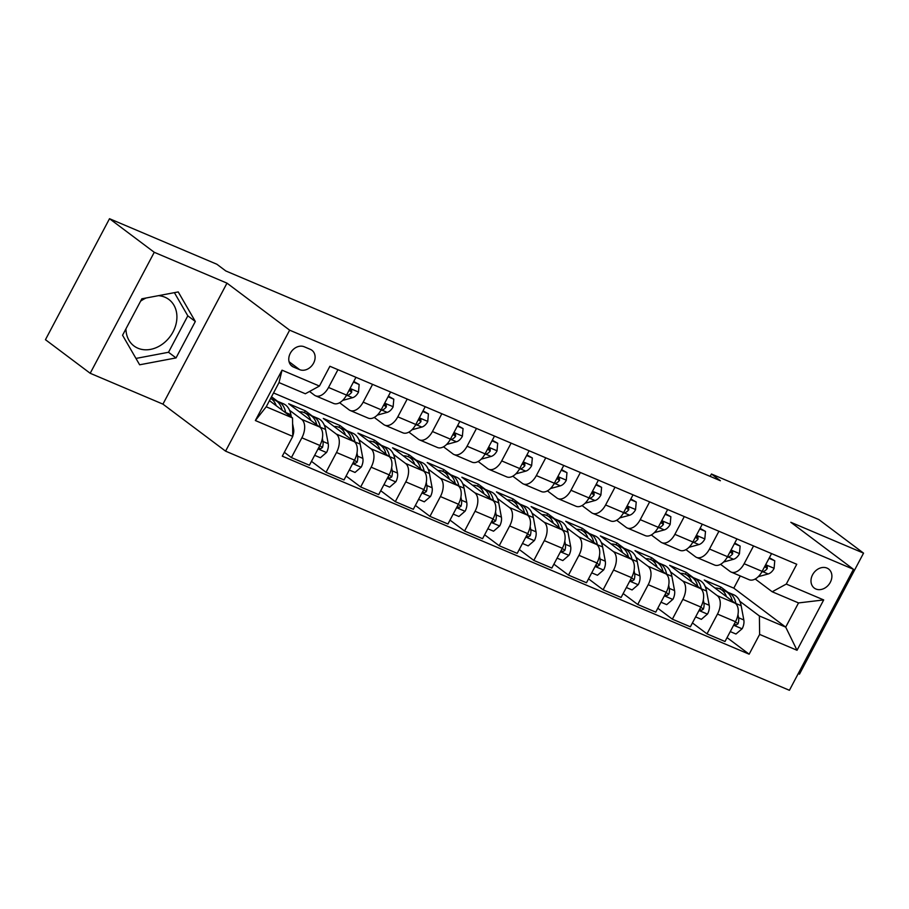 <?xml version="1.0" encoding="UTF-8"?>
<svg xmlns="http://www.w3.org/2000/svg" width="909" height="909" viewBox="0 0 909 909"><rect width="100%" height="100%" fill="white"/><g stroke="black" fill="none" stroke-linecap="round" stroke-linejoin="round"><path stroke-width="1.36" d="M826.974 568.08A11.919 9.533 126.9 0 0 813.157 573.784A11.919 9.533 126.9 0 0 814.282 588.078A11.919 9.533 126.9 0 0 815.896 589.009A11.919 9.533 126.9 0 0 829.724 583.317A11.919 9.533 126.9 0 0 828.599 569.011A11.919 9.533 126.9 0 0 826.974 568.08M158.416 295.664A29.054 23.225 -53.1 0 1 164.927 297.209A29.054 23.225 -53.1 0 1 168.869 299.47A29.054 23.225 -53.1 0 1 171.619 334.33A29.054 23.225 -53.1 0 1 137.918 348.215A29.054 23.225 -53.1 0 1 133.975 345.954A29.054 23.225 -53.1 0 1 125.942 328.842M140.588 301.186A29.054 23.225 -53.1 0 1 146.156 297.982M798.261 673.592L799.488 674.114L863.55 553.138L818.804 519.539L711.44 474.009L710.168 476.396M225.58 451.148L789.41 690.295L853.471 569.307L289.641 330.172L225.58 451.148L162.927 404.13L226.989 283.142L154.257 252.293L90.196 373.281L162.927 404.13M90.196 373.281L45.45 339.693L109.512 218.705L154.257 252.293M109.512 218.705L216.876 264.246L225.818 270.962L720.382 480.725L711.44 474.009M293.527 367.054L299.618 369.633A11.544 9.226 126.9 0 0 313.014 364.111A11.544 9.226 126.9 0 0 311.912 350.26A11.544 9.226 126.9 0 0 310.355 349.363L304.254 346.784A11.544 9.226 126.9 0 0 290.869 352.306A11.544 9.226 126.9 0 0 291.959 366.157A11.544 9.226 126.9 0 0 293.527 367.054L290.653 364.895M292.766 436.4L255.361 420.537L282.029 370.179L319.434 386.052L305.344 393.756L279.018 382.587L266.212 406.789L292.528 417.947L292.766 436.4L282.29 456.182L749.152 654.196L727.064 637.618M273.541 392.949L733.802 588.157L785.706 627.13L798.522 602.928L772.196 591.77L786.285 584.067L796.761 564.273L329.899 366.27L319.434 386.052M786.285 584.067L823.69 599.929L797.034 650.276L759.629 634.414L749.152 654.196M863.55 553.138L790.819 522.289L853.471 569.307M226.989 283.142L289.641 330.172M772.196 591.77L755.209 579.01M753.55 545.945L744.13 563.728A14.896 8.783 113 0 1 731.154 572.068A14.896 8.783 113 0 1 730.052 571.431L720.576 564.319M718.917 531.265L709.497 549.036A14.896 8.783 113 0 1 696.521 557.387A14.896 8.783 113 0 1 695.419 556.74L685.943 549.627M684.284 516.573L674.864 534.344A14.896 8.783 113 0 1 661.888 542.696A14.896 8.783 113 0 1 660.786 542.059L651.31 534.947M649.651 501.882L640.231 519.664A14.896 8.783 113 0 1 627.255 528.004A14.896 8.783 113 0 1 626.153 527.368L616.677 520.255M615.018 487.19L605.599 504.972A14.896 8.783 113 0 1 592.623 513.312A14.896 8.783 113 0 1 591.52 512.676L582.044 505.563M580.385 472.498L570.966 490.281A14.896 8.783 113 0 1 557.99 498.621A14.896 8.783 113 0 1 556.887 497.984L547.411 490.871M545.752 457.818L536.333 475.589A14.896 8.783 113 0 1 523.357 483.94A14.896 8.783 113 0 1 522.255 483.293L512.778 476.18M511.119 443.126L501.7 460.908A14.896 8.783 113 0 1 488.724 469.249A14.896 8.783 113 0 1 487.622 468.612L478.145 461.499M476.486 428.434L467.067 446.217A14.896 8.783 113 0 1 454.091 454.557A14.896 8.783 113 0 1 452.977 453.921L443.512 446.808M441.842 413.743L432.434 431.525A14.896 8.783 113 0 1 419.458 439.865A14.896 8.783 113 0 1 418.345 439.229L408.868 432.116M407.209 399.051L397.801 416.833A14.896 8.783 113 0 1 384.825 425.173A14.896 8.783 113 0 1 383.712 424.537L374.235 417.424M372.576 384.371L363.168 402.142A14.896 8.783 113 0 1 350.192 410.493A14.896 8.783 113 0 1 349.079 409.845L339.602 402.732M337.943 369.679L328.535 387.461A14.896 8.783 113 0 1 315.559 395.801A14.896 8.783 113 0 1 314.446 395.165L309.526 391.461M733.802 588.157L740.267 575.942M269.462 400.642L292.528 417.947M271.518 396.756L277.631 401.335M289.585 410.311L301.64 419.356A14.896 8.783 113 0 1 301.868 437.808L291.403 457.591L284.347 452.307M304.333 412.641L305.299 410.8L288.676 403.755L319.65 426.991A14.896 8.783 113 0 1 319.877 445.455L309.412 465.238L291.403 457.591M305.299 410.8L312.264 416.027M324.218 425.003L336.273 434.048A14.896 8.783 113 0 1 336.5 452.5L326.036 472.282L311.469 461.352M338.966 427.332L339.932 425.492L323.309 418.435L354.283 441.683A14.896 8.783 113 0 1 354.51 460.136L344.045 479.918L326.036 472.282M339.932 425.492L346.897 430.718M358.85 439.683L370.906 448.739A14.896 8.783 113 0 1 371.145 467.192L360.668 486.974L346.102 476.043M373.599 442.024L374.565 440.183L357.941 433.127L388.916 456.375A14.896 8.783 113 0 1 389.154 474.828L378.678 494.61L360.668 486.974M374.565 440.183L381.53 445.41M393.483 454.375L405.539 463.431A14.896 8.783 113 0 1 405.778 481.884L395.301 501.666L380.735 490.724M408.232 456.716L409.209 454.875L392.574 447.819L423.549 471.067A14.896 8.783 113 0 1 423.787 489.519L413.311 509.301L395.301 501.666M409.209 454.875L416.163 460.102M428.116 469.067L440.172 478.111A14.896 8.783 113 0 1 440.411 496.564L429.934 516.357L415.368 505.415M442.865 471.396L443.842 469.555L427.207 462.511L458.181 485.758A14.896 8.783 113 0 1 458.42 504.211L447.944 523.993L429.934 516.357M443.842 469.555L450.796 474.782M462.749 483.758L474.805 492.803A14.896 8.783 113 0 1 475.043 511.256L464.567 531.038L450 520.107M477.498 486.088L478.475 484.247L461.852 477.202L492.814 500.439A14.896 8.783 113 0 1 493.053 518.903L482.577 538.685L464.567 531.038M478.475 484.247L485.429 489.474M497.382 498.45L509.438 507.495A14.896 8.783 113 0 1 509.676 525.947L499.2 545.73L484.633 534.799M512.131 500.779L513.108 498.939L496.484 491.883L527.447 515.13A14.896 8.783 113 0 1 527.686 533.583L517.21 553.365L499.2 545.73M513.108 498.939L520.062 504.165M532.015 513.13L544.071 522.186A14.896 8.783 113 0 1 544.309 540.639L533.833 560.421L519.266 549.49M546.764 515.471L547.741 513.63L531.117 506.574L562.08 529.822A14.896 8.783 113 0 1 562.319 548.275L551.843 568.057L533.833 560.421M547.741 513.63L554.695 518.857M566.648 527.822L578.703 536.878A14.896 8.783 113 0 1 578.942 555.331L568.466 575.113L553.899 564.171M581.396 530.152L582.374 528.322L565.75 521.266L596.713 544.514A14.896 8.783 113 0 1 596.952 562.966L586.475 582.749L568.466 575.113M582.374 528.322L589.327 533.538M601.281 542.514L613.336 551.558A14.896 8.783 113 0 1 613.575 570.011L603.099 589.793L588.532 578.863M616.029 544.843L617.006 543.003L600.383 535.958L631.346 559.205A14.896 8.783 113 0 1 631.585 577.658L621.108 597.44L603.099 589.793M617.006 543.003L623.96 548.229M635.914 557.206L647.969 566.25A14.896 8.783 113 0 1 648.208 584.703L637.732 604.485L623.165 593.554M650.662 559.535L651.639 557.694L635.016 550.649L665.979 573.886A14.896 8.783 113 0 1 666.217 592.338L655.741 612.132L637.732 604.485M651.639 557.694L658.605 562.921M670.547 571.897L682.602 580.942A14.896 8.783 113 0 1 682.841 599.395L672.365 619.177L657.798 608.246M685.295 574.227L686.272 572.386L669.649 565.33L700.612 588.577A14.896 8.783 113 0 1 700.85 607.03L690.374 626.812L672.365 619.177M686.272 572.386L693.237 577.613M705.179 586.578L717.235 595.634A14.896 8.783 113 0 1 717.474 614.086L706.997 633.868L692.431 622.926M719.928 588.918L720.905 587.078L704.282 580.022L735.245 603.269A14.896 8.783 113 0 1 735.483 621.722L725.007 641.504L706.997 633.868M720.905 587.078L727.87 592.304M739.812 601.269L759.39 615.961L785.706 627.13L797.034 650.276M355.953 377.315L346.545 395.097A14.896 8.783 113 0 1 333.569 403.437L315.559 395.801M390.586 392.006L381.178 409.789A14.896 8.783 113 0 1 368.202 418.129L350.192 410.493M425.219 406.698L415.811 424.469A14.896 8.783 113 0 1 402.835 432.82L384.825 425.173M459.852 421.39L450.444 439.161A14.896 8.783 113 0 1 437.468 447.512L419.458 439.865M494.496 436.07L485.076 453.852A14.896 8.783 113 0 1 472.101 462.192L454.091 454.557M529.129 450.762L519.709 468.544A14.896 8.783 113 0 1 506.733 476.884L488.724 469.249M563.762 465.453L554.342 483.236A14.896 8.783 113 0 1 541.366 491.576L523.357 483.94M598.395 480.145L588.975 497.916A14.896 8.783 113 0 1 575.999 506.268L557.99 498.621M633.028 494.826L623.608 512.608A14.896 8.783 113 0 1 610.632 520.948L592.623 513.312M667.661 509.517L658.241 527.3A14.896 8.783 113 0 1 645.265 535.64L627.255 528.004M702.293 524.209L692.874 541.991A14.896 8.783 113 0 1 679.898 550.331L661.888 542.696M736.926 538.901L727.507 556.683A14.896 8.783 113 0 1 714.531 565.023L696.521 557.387M759.629 634.414L759.39 615.961M771.559 553.592L762.14 571.363A14.896 8.783 113 0 1 749.164 579.715L731.154 572.068M279.018 382.587L282.029 370.179M266.212 406.789L255.361 420.537M823.69 599.929L798.522 602.928M139.645 364.793L176.028 357.919L195.321 321.479L178.232 291.925L141.849 298.8L122.556 335.239L139.645 364.793M135.964 358.43L168.517 352.272L187.811 315.832L174.392 292.653M187.811 315.832L195.321 321.479M168.517 352.272L176.028 357.919M292.766 435.945A9.874 5.818 -67 0 0 293.596 429.003L292.607 423.753M291.357 417.061L290.914 414.754A28.497 16.794 -67 0 0 283.46 403.789L278.199 401.562A28.497 16.794 -67 0 0 276.472 401.005M276.234 405.721A28.497 16.794 -67 0 0 270.643 398.426M285.71 412.834L285.653 412.516A28.497 16.794 -67 0 0 278.199 401.562M270.666 398.369L274.87 400.153A28.497 16.794 113 0 1 282.131 410.141M353.442 382.075L359.169 384.507L358.476 392.222A9.874 5.818 113 0 1 352.578 397.699L342.659 400.414M359.169 384.507L353.771 381.45M346.17 395.779L347.318 395.46A9.874 5.818 -67 0 0 351.692 392.268L351.624 389.972L349.181 390.12M351.692 392.268L349.113 390.336A5.034 2.966 113 0 1 349.033 390.404M388.075 396.767L393.802 399.199L393.108 406.902A9.874 5.818 113 0 1 387.211 412.379L377.292 415.106M393.802 399.199L388.404 396.142M380.803 410.459L381.95 410.152A9.874 5.818 -67 0 0 386.325 406.959L386.211 404.619L383.814 404.812M386.325 406.959L383.746 405.028A5.034 2.966 113 0 1 383.666 405.084M422.708 411.459L428.434 413.879L427.741 421.594A9.874 5.818 113 0 1 421.844 427.071L411.925 429.787M428.434 413.879L423.037 410.834M415.436 425.151L416.583 424.844A9.874 5.818 -67 0 0 420.958 421.651L420.844 419.31L418.447 419.503M420.958 421.651L418.379 419.719A5.034 2.966 113 0 1 418.299 419.776M314.662 455.318L320.388 457.75L326.615 452.387A9.874 5.818 -67 0 0 328.229 443.694L325.547 429.446A28.497 16.794 -67 0 0 318.093 418.481L312.832 416.242A28.497 16.794 -67 0 0 311.105 415.697M310.867 420.401A28.497 16.794 -67 0 0 304.242 412.606A28.497 16.794 -67 0 0 299.425 411.822M320.366 427.639L320.286 427.207A28.497 16.794 -67 0 0 312.832 416.242M304.242 412.606L309.503 414.834A28.497 16.794 113 0 1 316.764 424.833M318.945 447.228L320.116 449.012L322.434 447.535A9.874 5.818 -67 0 0 322.956 441.467L322.365 438.297M301.868 437.808L319.877 445.455A5.034 2.966 113 0 1 319.854 445.603L322.434 447.535M349.295 470.01L355.021 472.441L361.248 467.078A9.874 5.818 -67 0 0 362.861 458.386L360.18 444.126A28.497 16.794 -67 0 0 352.726 433.173L347.465 430.934A28.497 16.794 -67 0 0 345.738 430.389M345.5 435.093A28.497 16.794 -67 0 0 338.875 427.298A28.497 16.794 -67 0 0 334.058 426.514M354.999 442.331L354.919 441.899A28.497 16.794 -67 0 0 347.465 430.934M338.875 427.298L344.136 429.525A28.497 16.794 113 0 1 351.397 439.524M353.578 461.92L354.749 463.704L357.067 462.226A9.874 5.818 -67 0 0 357.589 456.148L356.998 452.989M354.499 460.17A5.034 2.966 113 0 1 354.487 460.284L357.067 462.226M383.928 484.702L389.654 487.133L395.881 481.759A9.874 5.818 -67 0 0 397.494 473.078L394.813 458.818A28.497 16.794 -67 0 0 387.359 447.864L382.098 445.626A28.497 16.794 -67 0 0 380.371 445.069M380.132 449.785A28.497 16.794 -67 0 0 373.508 441.979A28.497 16.794 -67 0 0 368.69 441.195M389.631 457.022L389.552 456.591A28.497 16.794 -67 0 0 382.098 445.626M373.508 441.979L378.769 444.217A28.497 16.794 113 0 1 386.03 454.205M388.211 476.6L389.382 478.384L391.699 476.907A9.874 5.818 -67 0 0 392.222 470.839L391.631 467.68M389.132 474.862A5.034 2.966 113 0 1 389.12 474.975L391.699 476.907M457.341 426.139L463.067 428.571L462.374 436.286A9.874 5.818 113 0 1 456.477 441.763L446.558 444.478M463.067 428.571L457.67 425.526M450.069 439.842L451.216 439.524A9.874 5.818 -67 0 0 455.591 436.343L455.523 434.036L453.08 434.184M455.591 436.343L453.012 434.411A5.034 2.966 113 0 1 452.932 434.468M418.56 499.393L424.287 501.813L430.514 496.45A9.874 5.818 -67 0 0 432.127 487.758L429.457 473.509A28.497 16.794 -67 0 0 421.992 462.545L416.731 460.318A28.497 16.794 -67 0 0 415.004 459.761M414.765 464.476A28.497 16.794 -67 0 0 408.141 456.67A28.497 16.794 -67 0 0 403.323 455.886M424.264 471.714L424.185 471.271A28.497 16.794 -67 0 0 416.731 460.318M408.141 456.67L413.402 458.909A28.497 16.794 113 0 1 420.662 468.896M422.844 491.292L424.014 493.076L426.332 491.599A9.874 5.818 -67 0 0 426.855 485.531L426.264 482.361M423.764 489.553A5.034 2.966 113 0 1 423.753 489.667L426.332 491.599M491.974 440.831L497.7 443.262L497.007 450.978A9.874 5.818 113 0 1 491.11 456.454L481.191 459.17M497.7 443.262L492.303 440.217M484.702 454.534L485.849 454.216A9.874 5.818 -67 0 0 490.224 451.034L490.156 448.728L487.713 448.876M490.224 451.034L487.644 449.091A5.034 2.966 113 0 1 487.565 449.16M526.606 455.523L532.333 457.954L531.64 465.669A9.874 5.818 113 0 1 525.743 471.135L515.823 473.862M532.333 457.954L526.936 454.898M519.334 469.226L520.482 468.908A9.874 5.818 -67 0 0 524.857 465.715L524.788 463.42L522.345 463.567M524.857 465.715L522.277 463.783A5.034 2.966 113 0 1 522.198 463.851M561.239 470.214L566.966 472.646L566.273 480.35A9.874 5.818 113 0 1 560.387 485.826L550.456 488.553M566.966 472.646L561.569 469.589M553.967 483.906L555.115 483.599A9.874 5.818 -67 0 0 559.49 480.406L559.376 478.066L556.978 478.259M559.49 480.406L556.91 478.475A5.034 2.966 113 0 1 556.831 478.532M595.872 484.906L601.599 487.326L600.906 495.041A9.874 5.818 113 0 1 595.02 500.518L585.089 503.234M601.599 487.326L596.202 484.281M588.6 498.598L589.748 498.291A9.874 5.818 -67 0 0 594.122 495.098L594.009 492.758L591.611 492.951M594.122 495.098L591.543 493.167A5.034 2.966 113 0 1 591.464 493.223M630.505 499.586L636.232 502.018L635.539 509.733A9.874 5.818 113 0 1 629.653 515.21L619.722 517.925M636.232 502.018L630.835 498.973M623.233 513.29L624.381 512.971A9.874 5.818 -67 0 0 628.755 509.79L628.687 507.483L626.244 507.631M628.755 509.79L626.176 507.858A5.034 2.966 113 0 1 626.096 507.915M453.193 514.074L458.92 516.505L465.147 511.142A9.874 5.818 -67 0 0 466.76 502.45L464.09 488.201A28.497 16.794 -67 0 0 456.625 477.236L451.364 475.009A28.497 16.794 -67 0 0 449.637 474.453M449.398 479.157A28.497 16.794 -67 0 0 442.774 471.362A28.497 16.794 -67 0 0 437.956 470.578M458.897 486.395L458.818 485.963A28.497 16.794 -67 0 0 451.364 475.009M442.774 471.362L448.035 473.6A28.497 16.794 113 0 1 455.295 483.588M457.477 505.983L458.647 507.767L460.965 506.29A9.874 5.818 -67 0 0 461.499 500.223L460.897 497.053M458.397 504.245A5.034 2.966 113 0 1 458.386 504.359L460.965 506.29M487.826 528.765L493.553 531.197L499.78 525.834A9.874 5.818 -67 0 0 501.393 517.141L498.723 502.882A28.497 16.794 -67 0 0 491.258 491.928L485.997 489.69A28.497 16.794 -67 0 0 484.27 489.144M484.031 493.848A28.497 16.794 -67 0 0 477.407 486.054A28.497 16.794 -67 0 0 472.6 485.27M493.53 501.086L493.451 500.654A28.497 16.794 -67 0 0 485.997 489.69M477.407 486.054L482.668 488.281A28.497 16.794 113 0 1 489.928 498.28M492.11 520.675L493.28 522.459L495.598 520.982A9.874 5.818 -67 0 0 496.132 514.914L495.53 511.744M493.03 518.925A5.034 2.966 113 0 1 493.019 519.05L495.598 520.982M522.459 543.457L528.186 545.889L534.412 540.525A9.874 5.818 -67 0 0 536.026 531.833L533.356 517.573A28.497 16.794 -67 0 0 525.891 506.62L520.63 504.381A28.497 16.794 -67 0 0 518.903 503.836M518.664 508.54A28.497 16.794 -67 0 0 512.04 500.745A28.497 16.794 -67 0 0 507.233 499.961M528.174 515.778L528.084 515.346A28.497 16.794 -67 0 0 520.63 504.381M512.04 500.745L517.301 502.972A28.497 16.794 113 0 1 524.561 512.96M526.743 535.367L527.913 537.139L530.231 535.674A9.874 5.818 -67 0 0 530.765 529.595L530.163 526.436M527.663 533.617A5.034 2.966 113 0 1 527.652 533.731L530.231 535.674M557.092 558.149L562.819 560.569L569.045 555.206A9.874 5.818 -67 0 0 570.659 546.525L567.989 532.265A28.497 16.794 -67 0 0 560.523 521.3L555.263 519.073A28.497 16.794 -67 0 0 553.536 518.516M553.297 523.232A28.497 16.794 -67 0 0 546.673 515.426A28.497 16.794 -67 0 0 541.866 514.642M562.807 530.47L562.716 530.038A28.497 16.794 -67 0 0 555.263 519.073M546.673 515.426L551.933 517.664A28.497 16.794 113 0 1 559.194 527.652M561.376 550.047L562.546 551.831L564.864 550.354A9.874 5.818 -67 0 0 565.398 544.286L564.796 541.128M562.296 548.309A5.034 2.966 113 0 1 562.285 548.422L564.864 550.354M591.725 572.829L597.452 575.261L603.678 569.898A9.874 5.818 -67 0 0 605.292 561.205L602.622 546.957A28.497 16.794 -67 0 0 595.156 535.992L589.896 533.765A28.497 16.794 -67 0 0 588.168 533.208M587.93 537.923A28.497 16.794 -67 0 0 581.306 530.117A28.497 16.794 -67 0 0 576.499 529.333M597.44 545.161L597.349 544.718A28.497 16.794 -67 0 0 589.896 533.765M581.306 530.117L586.566 532.356A28.497 16.794 113 0 1 593.827 542.343M596.009 564.739L597.179 566.523L599.497 565.046A9.874 5.818 -67 0 0 600.031 558.978L599.429 555.808M596.929 563.001A5.034 2.966 113 0 1 596.918 563.114L599.497 565.046M665.138 514.278L670.865 516.71L670.172 524.425A9.874 5.818 113 0 1 664.286 529.902L654.355 532.617M670.865 516.71L665.468 513.665M657.866 527.981L659.014 527.663A9.874 5.818 -67 0 0 663.388 524.482L663.32 522.175L660.877 522.323M663.388 524.482L660.809 522.539A5.034 2.966 113 0 1 660.729 522.607M626.358 587.521L632.085 589.952L638.311 584.589A9.874 5.818 -67 0 0 639.925 575.897L637.254 561.648A28.497 16.794 -67 0 0 629.789 550.684L624.528 548.457A28.497 16.794 -67 0 0 622.801 547.9M622.563 552.604A28.497 16.794 -67 0 0 615.938 544.809A28.497 16.794 -67 0 0 611.132 544.025M632.073 559.842L631.982 559.41A28.497 16.794 -67 0 0 624.528 548.457M615.938 544.809L621.211 547.036A28.497 16.794 113 0 1 628.46 557.035M630.641 579.431L631.812 581.215L634.13 579.737A9.874 5.818 -67 0 0 634.664 573.67L634.062 570.5M613.575 570.011L631.585 577.658A5.034 2.966 113 0 1 631.55 577.806L634.13 579.737M699.771 528.97L705.498 531.401L704.805 539.117A9.874 5.818 113 0 1 698.919 544.582L688.988 547.309M705.498 531.401L700.1 528.345M692.499 542.673L693.647 542.355A9.874 5.818 -67 0 0 698.021 539.162L697.953 536.867L695.51 537.014M698.021 539.162L695.442 537.23A5.034 2.966 113 0 1 695.362 537.299M660.991 602.212L666.717 604.644L672.944 599.281A9.874 5.818 -67 0 0 674.558 590.589L671.887 576.329A28.497 16.794 -67 0 0 664.422 565.375L659.161 563.137A28.497 16.794 -67 0 0 657.434 562.591M657.196 567.296A28.497 16.794 -67 0 0 650.571 559.501A28.497 16.794 -67 0 0 645.765 558.717M666.706 574.533L666.615 574.102A28.497 16.794 -67 0 0 659.161 563.137M650.571 559.501L655.844 561.728A28.497 16.794 113 0 1 663.093 571.727M665.274 594.122L666.445 595.906L668.763 594.429A9.874 5.818 -67 0 0 669.297 588.362L668.706 585.191M666.195 592.373A5.034 2.966 113 0 1 666.183 592.498L668.763 594.429M734.404 543.662L740.131 546.082L739.437 553.797A9.874 5.818 113 0 1 733.552 559.274L723.621 562.001M740.131 546.082L734.733 543.037M727.132 557.353L728.279 557.047A9.874 5.818 -67 0 0 732.654 553.854L732.54 551.513L730.143 551.706M732.654 553.854L730.075 551.922A5.034 2.966 113 0 1 729.995 551.979M695.624 616.904L701.35 619.336L707.588 613.961A9.874 5.818 -67 0 0 709.19 605.28L706.52 591.02A28.497 16.794 -67 0 0 699.066 580.067L693.794 577.829A28.497 16.794 -67 0 0 692.067 577.272M691.829 581.987A28.497 16.794 -67 0 0 685.204 574.193A28.497 16.794 -67 0 0 680.398 573.397M701.339 589.225L701.259 588.793A28.497 16.794 -67 0 0 693.794 577.829M685.204 574.193L690.476 576.42A28.497 16.794 113 0 1 697.726 586.407M699.907 608.814L701.089 610.587L703.396 609.121A9.874 5.818 -67 0 0 703.93 603.042L703.339 599.883M682.841 599.395L700.85 607.03A5.034 2.966 113 0 1 700.816 607.178L703.396 609.121M769.037 558.342L774.763 560.773L774.07 568.489A9.874 5.818 113 0 1 768.185 573.965L758.254 576.681M774.763 560.773L769.366 557.728M761.765 572.045L762.912 571.738A9.874 5.818 -67 0 0 767.287 568.545L767.219 566.239L764.776 566.387M767.287 568.545L764.708 566.614A5.034 2.966 113 0 1 764.628 566.671M730.257 631.596L735.983 634.016L742.221 628.653A9.874 5.818 -67 0 0 743.823 619.972L741.153 605.712A28.497 16.794 -67 0 0 733.699 594.747L728.427 592.52A28.497 16.794 -67 0 0 726.7 591.964M726.461 596.679A28.497 16.794 -67 0 0 719.837 588.873A28.497 16.794 -67 0 0 715.031 588.089M735.972 603.917L735.892 603.485A28.497 16.794 -67 0 0 728.427 592.52M719.837 588.873L725.109 591.111A28.497 16.794 113 0 1 732.359 601.099M734.54 623.494L735.722 625.278L738.028 623.801A9.874 5.818 -67 0 0 738.562 617.734L737.972 614.564M735.461 621.756A5.034 2.966 113 0 1 735.449 621.87L738.028 623.801M319.65 426.991L301.64 419.356M354.283 441.683L336.273 434.048M388.916 456.375L370.906 448.739M423.549 471.067L405.539 463.431M458.181 485.758L440.172 478.111M492.814 500.439L474.805 492.803M527.447 515.13L509.438 507.495M562.08 529.822L544.071 522.186M596.713 544.514L578.703 536.878M631.346 559.205L613.336 551.558M665.979 573.886L647.969 566.25M700.612 588.577L682.602 580.942M735.245 603.269L717.235 595.634M346.545 395.097L328.535 387.461M381.178 409.789L363.168 402.142M354.51 460.136L336.5 452.5M415.811 424.469L397.801 416.833M389.154 474.828L371.145 467.192M450.444 439.161L432.434 431.525M423.787 489.519L405.778 481.884M485.076 453.852L467.067 446.217M458.42 504.211L440.411 496.564M519.709 468.544L501.7 460.908M493.053 518.903L475.043 511.256M554.342 483.236L536.333 475.589M527.686 533.583L509.676 525.947M588.975 497.916L570.966 490.281M562.319 548.275L544.309 540.639M623.608 512.608L605.599 504.972M596.952 562.966L578.942 555.331M658.241 527.3L640.231 519.664M692.874 541.991L674.864 534.344M666.217 592.338L648.208 584.703M727.507 556.683L709.497 549.036M762.14 571.363L744.13 563.728M735.483 621.722L717.474 614.086M289.073 361.725L299.618 369.633M285.653 412.516L290.914 414.754M292.664 428.616L293.596 429.003M358.487 392.029L350.056 388.45M352.578 397.699L347.318 395.46M393.12 406.721L384.7 403.142M387.211 412.379L381.95 410.152M427.753 421.401L419.333 417.833M421.844 427.071L416.583 424.844M318.036 448.944L326.456 452.523M320.286 427.207L325.547 429.446M322.956 441.467L328.229 443.694M352.669 463.635L361.089 467.203M354.919 441.899L360.18 444.126M357.589 456.148L362.861 458.386M387.302 478.327L395.733 481.895M389.552 456.591L394.813 458.818M392.222 470.839L397.494 473.078M462.386 436.093L453.966 432.525M456.477 441.763L451.216 439.524M421.935 493.008L430.366 496.587M424.185 471.271L429.457 473.509M426.855 485.531L432.127 487.758M497.018 450.784L488.599 447.205M491.11 456.454L485.849 454.216M531.651 465.476L523.232 461.897M525.743 471.135L520.482 468.908M566.284 480.168L557.865 476.589M560.387 485.826L555.115 483.599M600.929 494.848L592.498 491.28M595.02 500.518L589.748 498.291M635.561 509.54L627.13 505.961M629.653 515.21L624.381 512.971M456.568 507.699L464.999 511.278M458.818 485.963L464.09 488.201M461.499 500.223L466.76 502.45M491.201 522.391L499.632 525.97M493.451 500.654L498.723 502.882M496.132 514.914L501.393 517.141M525.834 537.083L534.265 540.65M528.084 515.346L533.356 517.573M530.765 529.595L536.026 531.833M560.467 551.774L568.898 555.342M562.716 530.038L567.989 532.265M565.398 544.286L570.659 546.525M595.1 566.455L603.531 570.034M597.349 544.718L602.622 546.957M600.031 558.978L605.292 561.205M670.194 524.232L661.763 520.652M664.286 529.902L659.014 527.663M629.732 581.146L638.163 584.726M631.982 559.41L637.254 561.648M634.664 573.67L639.925 575.897M704.827 538.923L696.396 535.344M698.919 544.582L693.647 542.355M664.365 595.838L672.796 599.417M666.615 574.102L671.887 576.329M669.297 588.362L674.558 590.589M739.46 553.604L731.029 550.036M733.552 559.274L728.279 557.047M698.998 610.53L707.429 614.098M701.259 588.793L706.52 591.02M703.93 603.042L709.19 605.28M774.093 568.295L765.662 564.728M768.185 573.965L762.912 571.738M733.631 625.222L742.062 628.789M735.892 603.485L741.153 605.712M738.562 617.734L743.823 619.972"/></g></svg>
